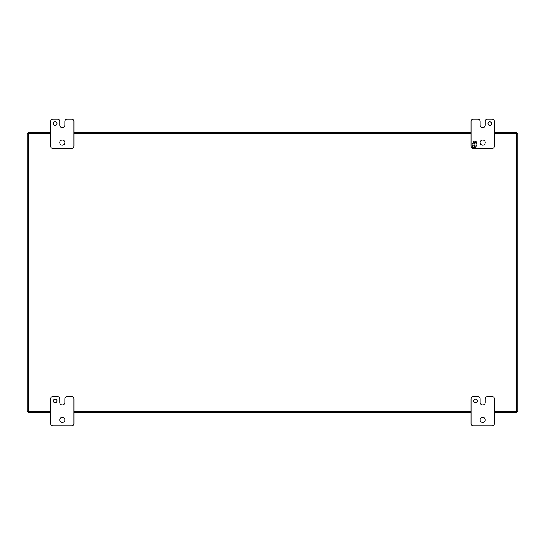 <?xml version="1.0" encoding="UTF-8"?>
<svg xmlns="http://www.w3.org/2000/svg" width="545" height="545" viewBox="0 0 545 545"><rect width="100%" height="100%" fill="white"/><g stroke="black" fill="none" stroke-linecap="round" stroke-linejoin="round"><path stroke-width="0.82" d="M64.835 121.406A2.187 2.187 0 0 1 67.021 119.219L71.776 119.219A2.187 2.187 0 0 1 73.963 121.406L73.963 146.224A2.187 2.187 0 0 1 71.776 148.417L52.797 148.417A2.187 2.187 0 0 1 50.61 146.224L50.61 121.406A2.187 2.187 0 0 1 52.797 119.219L57.545 119.219A2.187 2.187 0 0 1 59.732 121.406L59.732 125.057A2.548 2.548 0 0 0 62.28 127.605L62.287 127.605A2.548 2.548 0 0 0 64.835 125.057L64.835 121.406M56.993 123.599A1.826 1.826 0 0 0 54.255 122.019A1.826 1.826 0 0 0 54.255 125.18A1.826 1.826 0 0 0 56.993 123.599M64.841 142.579A2.555 2.555 0 0 0 61.006 140.365A2.555 2.555 0 0 0 61.006 144.786A2.555 2.555 0 0 0 64.841 142.579M64.835 398.776A2.187 2.187 0 0 1 67.021 396.583L71.776 396.583A2.187 2.187 0 0 1 73.963 398.776L73.963 423.594A2.187 2.187 0 0 1 71.776 425.781L52.797 425.781A2.187 2.187 0 0 1 50.61 423.594L50.61 398.776A2.187 2.187 0 0 1 52.797 396.583L57.545 396.583A2.187 2.187 0 0 1 59.732 398.776L59.732 402.421A2.548 2.548 0 0 0 62.28 404.969L62.287 404.969A2.548 2.548 0 0 0 64.835 402.421L64.835 398.776M56.993 400.963A1.826 1.826 0 0 0 54.255 399.383A1.826 1.826 0 0 0 54.255 402.544A1.826 1.826 0 0 0 56.993 400.963M64.841 419.943A2.555 2.555 0 0 0 61.006 417.729A2.555 2.555 0 0 0 61.006 422.157A2.555 2.555 0 0 0 64.841 419.943M485.261 398.776A2.187 2.187 0 0 1 487.448 396.583L492.203 396.583A2.187 2.187 0 0 1 494.39 398.776L494.39 423.594A2.187 2.187 0 0 1 492.203 425.781L473.224 425.781A2.187 2.187 0 0 1 471.037 423.594L471.037 398.776A2.187 2.187 0 0 1 473.224 396.583L477.972 396.583A2.187 2.187 0 0 1 480.165 398.776L480.165 402.421A2.548 2.548 0 0 0 482.707 404.969A2.548 2.548 0 0 0 485.261 402.421L485.261 398.776M477.42 400.963A1.826 1.826 0 0 0 474.688 399.383A1.826 1.826 0 0 0 474.688 402.544A1.826 1.826 0 0 0 477.42 400.963M485.268 419.943A2.555 2.555 0 0 0 481.439 417.729A2.555 2.555 0 0 0 481.439 422.157A2.555 2.555 0 0 0 485.268 419.943M516.905 412.64L516.49 411.38L517.75 411.802L517.75 133.198L516.49 133.62L516.905 132.36L494.39 132.36L516.905 132.36L516.905 133.198L517.75 133.198L517.75 411.802L516.912 411.802L516.905 412.64L494.39 412.64L516.905 412.64M50.61 133.62L28.51 133.62L27.25 133.198L28.088 133.198L28.095 132.36L50.61 132.36L28.095 132.36L28.51 133.62L28.51 411.38L28.095 412.64L50.61 412.64L28.095 412.64L28.095 411.802L27.25 411.802L28.51 411.38L28.095 411.802L28.51 411.38L50.61 411.38M73.963 412.64L471.037 412.64L73.963 412.64M27.25 133.198L27.25 411.802L27.25 133.198M471.037 132.36L73.963 132.36L471.037 132.36M516.905 411.802L516.49 411.38L516.912 411.802M494.39 411.38L516.49 411.38L516.49 133.62L516.905 133.198L516.49 133.62L494.39 133.62M477.979 119.219L473.224 119.219A2.187 2.187 0 0 0 471.037 121.406L471.037 146.224A2.187 2.187 0 0 0 473.224 148.417L492.203 148.417A2.187 2.187 0 0 0 494.39 146.224L494.39 121.406A2.187 2.187 0 0 0 492.203 119.219L487.455 119.219A2.187 2.187 0 0 0 485.268 121.406L485.268 125.057A2.548 2.548 0 0 1 482.72 127.605L482.713 127.605A2.548 2.548 0 0 1 480.165 125.057L480.165 121.406A2.187 2.187 0 0 0 477.979 119.219M488.007 123.599A1.826 1.826 0 0 1 490.745 122.019A1.826 1.826 0 0 1 490.745 125.18A1.826 1.826 0 0 1 488.007 123.599M480.159 142.579A2.555 2.555 0 0 1 483.994 140.365A2.555 2.555 0 0 1 483.994 144.786A2.555 2.555 0 0 1 480.159 142.579M474.293 146.421L473.769 147.327L472.495 147.327L472.495 144.847L473.251 144.847L473.251 146.087L474.395 146.087L474.395 144.847L475.097 144.847L475.097 146.087L476.241 146.087L476.241 144.847L476.998 144.847L475.567 147.327L474.293 147.327L474.293 146.421M474.395 142.477L473.251 142.477L473.251 143.71L472.495 143.71L473.925 141.237L475.199 141.237L475.199 142.143L475.724 141.237L476.998 141.237L476.998 143.71L476.241 143.71L476.241 142.477L475.097 142.477L475.097 143.71L474.395 143.71L474.395 142.477M73.963 411.38L471.037 411.38M471.037 133.62L73.963 133.62"/></g></svg>
